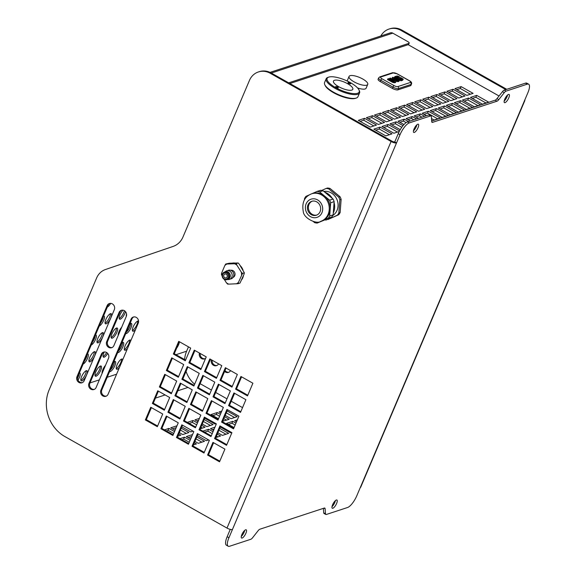 <?xml version="1.0" encoding="UTF-8"?>
<svg xmlns="http://www.w3.org/2000/svg" width="575" height="575" viewBox="0 0 575 575"><rect width="100%" height="100%" fill="white"/><g stroke="black" fill="none" stroke-linecap="round" stroke-linejoin="round"><path stroke-width="0.86" d="M173.729 433.478L168.116 430.308L166.276 430.912M186.293 433.385L180.428 430.071M176.194 427.678L172.608 428.828M182.943 425.435L182.304 425.651M202.393 428.095L200.898 427.254M196.664 424.86L192.266 422.373L189.146 423.401M210.443 425.45L203.363 421.453M198.605 420.296L196.758 420.9M205.814 417.924L204.808 418.255M226.543 420.167L223.833 418.636M219.6 416.243L216.408 414.446L212.858 415.61M234.593 417.522L226.298 412.836M189.283 442.254L183.669 439.084L181.829 439.688M201.847 442.161L195.974 438.847M191.741 436.461L188.162 437.611M198.49 434.218L197.85 434.427M217.947 436.871L216.452 436.03M212.218 433.643L207.812 431.157L204.7 432.177M225.997 434.233L218.91 430.229M214.159 429.072L212.312 429.676M221.368 426.7L220.362 427.038M235.153 425.026L231.962 423.222L228.412 424.393M200.114 383.676L211.435 390.066M215.668 392.459L226.988 398.842M231.222 401.235L242.535 407.625M155.43 398.123L165.104 394.946M171.314 392.905L171.731 392.768M177.833 390.763L187.982 387.428M237.367 419.815L234.629 420.713L236.526 421.784M235.958 423.121L232.767 421.324L226.579 423.358L234.068 427.584M220.29 426.995L230.489 432.752L231.495 432.422M214.964 427.175L210.479 428.641L213.591 430.402M217.824 432.788L222.439 435.397L228.634 433.363L219.722 428.332M213.023 431.739L208.624 429.252L202.867 431.142M215.79 437.582L220.584 436.008L217.257 434.132M197.354 435.606L206.346 440.687L208.624 439.933M192.553 434.556L186.329 436.576L190.656 439.02M194.889 441.406L198.296 443.325L204.484 441.291L196.787 436.95M190.088 440.357L184.474 437.187L179.997 438.653M193.394 444.935L196.434 443.936L194.321 442.743M221.813 411.039L219.075 411.937L220.972 413.008M225.213 415.394L231.042 418.686L237.231 416.652L227.103 410.938M220.405 414.345L217.221 412.541L211.025 414.575L218.514 418.801M222.748 421.195L229.181 419.297L224.638 416.731M204.736 418.212L214.942 423.976L215.948 423.646M199.41 418.392L194.925 419.865L198.037 421.619M202.278 424.012L206.892 426.621L213.081 424.587L204.168 419.549M197.469 422.963L193.071 420.476L187.313 422.366M200.244 428.799L205.031 427.225L201.703 425.349M181.801 426.83L190.792 431.904L193.071 431.157M176.999 425.78L170.782 427.793L175.102 430.237M179.343 432.63L182.742 434.549L188.931 432.515L181.233 428.167M174.534 431.573L168.921 428.404L164.443 429.877M177.84 436.159L180.881 435.16L178.768 433.967M401.76 127.327L395.363 123.718L391.812 124.883M406.137 122.612L403.413 121.073L399.862 122.238M413.885 119.794L411.463 118.428L407.912 119.6M421.935 117.156L419.513 115.783L415.962 116.955M437.69 118.86L427.563 113.146L424.012 114.31M445.74 116.222L435.613 110.501L432.062 111.665M453.79 113.577L443.663 107.856L440.112 109.02M461.84 110.932L451.713 105.211L448.155 106.382M469.89 108.287L459.763 102.566L456.205 103.737M477.94 105.642L467.813 99.928L464.255 101.092M485.99 102.997L475.863 97.283L472.305 98.447M373.843 125.947L363.716 120.225L360.158 121.39M381.893 123.302L371.766 117.58L368.208 118.752M389.943 120.657L379.809 114.935L376.258 116.107M397.993 118.012L387.859 112.298L384.308 113.462M406.043 115.374L395.909 109.653L392.358 110.817M414.093 112.729L403.959 107.007L400.408 108.172M422.143 110.084L412.009 104.362L408.458 105.534M430.193 107.439L420.059 101.718L416.508 102.889M438.243 104.794L428.109 99.08L424.558 100.244M446.286 102.149L436.159 96.435L432.608 97.599M454.336 99.511L444.209 93.79L440.658 94.954M462.386 96.866L452.259 91.145L448.708 92.316M470.436 94.221L460.309 88.5L456.758 89.671M397.447 132.077L387.313 126.363L383.762 127.528M389.397 134.722L379.263 129.008L375.712 130.173M408.164 44.685L499.057 95.996M504.749 99.209L505.439 99.597M367.748 84.388A10.156 3.191 23 0 0 362.351 78.789A10.156 3.191 23 0 0 351.39 75.49A10.156 3.191 23 0 0 349.054 76.453A10.156 3.191 23 0 0 357.154 83.361A10.156 3.191 23 0 0 367.748 84.388L366.131 88.191A10.156 3.191 -157 0 1 357.549 87.939M347.422 81.125A10.156 3.191 -157 0 1 347.437 80.256L349.054 76.453M410.378 82.469A1.473 1.315 71.8 0 1 411.046 84.439A4.42 1.387 -157 0 0 411.47 84.108L410.924 85.395A4.42 1.387 -157 0 1 410.5 85.725L397.929 89.858A4.42 1.387 -157 0 1 392.402 88.421L380.262 81.564A4.42 1.387 -157 0 1 378.077 79.221L378.623 77.934A4.42 1.387 -157 0 0 380.808 80.277A1.473 0.474 -60.6 0 1 381.98 78.782L394.119 85.639A2.947 0.927 23 0 0 397.807 86.595L410.378 82.469A2.947 0.927 23 0 0 409.206 80.687L397.066 73.83A2.947 0.927 23 0 0 393.379 72.874L380.808 77A2.947 0.927 23 0 0 381.98 78.782M356.27 98.059L355.4 98.354A17.408 5.47 -157 0 1 333.565 92.704A17.408 5.47 -157 0 1 325.17 85.517L324.774 84.683A18.134 5.7 23 0 0 333.522 92.173A18.134 5.7 23 0 0 356.27 98.059A18.134 5.7 23 0 0 357.952 96.715L359.569 92.913A18.134 5.7 -157 0 1 335.139 88.37A18.134 5.7 -157 0 1 326.183 78.746A18.134 5.7 -157 0 1 327.865 77.409L328.735 77.115A17.408 5.47 23 0 0 341.004 90.232A17.408 5.47 23 0 0 358.973 89.944A17.408 5.47 23 0 0 350.577 82.757A17.408 5.47 23 0 0 328.735 77.115M403.01 125.673L396.168 121.814L389.979 123.848L400.265 129.655M408.473 121.577L404.218 119.176L398.029 121.21L403.973 124.559M416.523 118.932L412.268 116.531L406.079 118.565L410.334 120.966M424.573 116.287L420.318 113.886L414.129 115.92L418.384 118.321M431.667 120.843L432.285 120.642L431.624 120.268M431.494 118.536L434.139 120.031L440.335 117.997L428.368 111.241L422.179 113.275L426.427 115.676M430.229 110.63L442.189 117.386L448.385 115.352L436.418 108.596L430.229 110.63M438.279 107.985L450.239 114.741L456.428 112.707L444.468 105.958L438.279 107.985M446.329 105.347L458.289 112.096L464.478 110.062L452.518 103.313L446.329 105.347M454.372 102.702L466.339 109.451L472.528 107.417L460.568 100.668L454.372 102.702M462.422 100.057L474.389 106.813L480.578 104.779L468.618 98.023L462.422 100.057M470.472 97.412L482.439 104.168L488.628 102.134L476.668 95.378L470.472 97.412M358.326 120.362L370.293 127.111L376.481 125.077L364.521 118.328L358.326 120.362M366.376 117.717L378.343 124.466L384.531 122.432L372.571 115.683L366.376 117.717M374.426 115.072L386.393 121.821L392.581 119.794L380.621 113.038L374.426 115.072M382.476 112.427L394.443 119.183L400.631 117.149L388.671 110.393L382.476 112.427M390.526 109.782L402.493 116.538L408.681 114.504L396.721 107.748L390.526 109.782M398.576 107.137L410.536 113.893L416.731 111.859L404.771 105.11L398.576 107.137M406.626 104.499L418.586 111.248L424.781 109.214L412.821 102.465L406.626 104.499M414.676 101.854L426.636 108.603L432.831 106.569L420.864 99.82L414.676 101.854M422.726 99.209L434.686 105.965L440.881 103.931L428.914 97.175L422.726 99.209M430.776 96.564L442.736 103.32L448.931 101.286L436.964 94.53L430.776 96.564M438.826 93.919L450.786 100.675L456.981 98.641L445.014 91.885L438.826 93.919M446.876 91.281L458.836 98.03L465.031 95.996L453.064 89.247L446.876 91.281M454.926 88.636L466.886 95.385L473.081 93.351L461.114 86.602L454.926 88.636M399.56 130.92L388.125 124.459L381.929 126.493L393.889 133.249L399.266 131.481M373.879 129.138L385.839 135.894L392.035 133.86L380.075 127.104L373.879 129.138M400.919 30.382A17.408 15.547 -108.2 0 0 389.031 29.052L389.965 28.75A17.408 15.547 71.8 0 1 401.846 30.08L400.919 30.382L505.827 89.599M389.031 29.052A17.408 15.547 -108.2 0 0 380.837 35.988M230.539 370.602A4.348 3.888 71.8 0 1 228.455 372.399A4.348 3.888 71.8 0 1 224.602 371.414M199.46 353.057A4.348 3.888 -108.2 0 0 200.409 357.621A4.348 3.888 -108.2 0 0 204.528 358.893A4.348 3.888 -108.2 0 0 205.649 358.283M211.42 359.813A4.348 3.888 -108.2 0 0 212.369 364.37A4.348 3.888 -108.2 0 0 216.495 365.65A4.348 3.888 -108.2 0 0 218.579 363.853M506.755 89.297L401.846 30.08M216.947 365.463A4.348 3.888 71.8 0 1 212.175 360.238M204.98 358.714A4.348 3.888 71.8 0 1 200.215 353.488M224.998 370.487A4.348 3.888 -108.2 0 0 228.908 372.219M270.272 73.291L391.093 141.493A4.348 1.366 23 0 0 396.542 142.909L394.745 141.903A2.178 0.683 -157 0 1 392.021 141.191L271.199 72.982L270.272 73.291A17.408 15.547 -108.2 0 0 258.383 71.961A17.408 15.547 -108.2 0 0 249.457 80.399L182.987 236.986A19.579 17.494 -108.2 0 1 173.125 246.416L105.433 269.531A17.408 15.547 -108.2 0 0 96.665 277.912L49.105 389.951A34.809 31.1 -108.2 0 0 64.903 436.576L226.996 528.08L391.093 141.493M240.932 376.474L235.556 389.146L247.516 395.902L252.892 383.223L240.932 376.474M225.378 367.691L220.002 380.37L231.962 387.119L237.346 374.447L225.378 367.691M233.939 392.948L228.555 405.627L240.522 412.376L245.899 399.704L233.939 392.948M218.385 384.172L213.009 396.843L224.969 403.6L230.352 390.921L218.385 384.172M166.304 416.041L160.921 428.72L172.881 435.469L178.264 422.798L166.304 416.041M150.751 407.265L145.367 419.937L157.334 426.693L162.711 414.014L150.751 407.265M173.298 399.567L167.914 412.239L179.882 418.995L185.258 406.317L173.298 399.567M157.744 390.784L152.361 403.463L164.328 410.212L169.704 397.541L157.744 390.784M183.468 421.022L195.428 427.771L200.812 415.1L188.844 408.343L183.468 421.022L184.395 420.713L189.491 408.71M174.908 395.765L186.875 402.514L192.251 389.843L180.291 383.087L174.908 395.765L175.835 395.456L180.938 383.453M195.838 391.87L190.462 404.541L202.422 411.298L207.805 398.619L195.838 391.87M164.737 374.311L159.361 386.982L171.321 393.738L176.697 381.06L164.737 374.311M202.838 375.389L197.455 388.067L209.415 394.817L214.798 382.145L202.838 375.389M187.285 366.613L181.901 379.284L193.868 386.041L199.245 373.362L187.285 366.613M171.731 357.83L166.355 370.508L178.315 377.257L183.698 364.586L171.731 357.83M209.832 358.915L204.448 371.587L216.416 378.343L221.792 365.664L209.832 358.915M194.278 350.132L188.895 362.811L200.862 369.56L206.238 356.888L194.278 350.132M178.724 341.356L173.348 354.027L185.308 360.784L190.692 348.105L178.724 341.356M181.851 424.824L176.475 437.496L188.435 444.252L193.818 431.573L181.851 424.824M211.392 400.646L206.015 413.324L217.975 420.073L223.359 407.402L211.392 400.646M204.398 417.127L199.022 429.798L210.982 436.554L216.358 423.876L204.398 417.127M197.405 433.6L192.021 446.279L203.988 453.028L209.365 440.357L197.405 433.6M226.945 409.429L221.562 422.1L233.529 428.857L238.905 416.178L226.945 409.429M219.952 425.902L214.568 438.581L226.536 445.33L231.912 432.659L219.952 425.902M212.958 442.383L207.575 455.055L219.535 461.811L224.918 449.132L212.958 442.383M109.839 303.42A4.348 3.888 -108.2 0 0 108.057 305.347L107.13 305.648A4.348 3.888 71.8 0 1 109.365 303.543A4.348 3.888 71.8 0 1 113.598 304.958A4.348 3.888 71.8 0 1 114.31 309.702L84.18 380.686A4.348 3.888 71.8 0 1 81.945 382.792A4.348 3.888 71.8 0 1 77.711 381.376A4.348 3.888 71.8 0 1 77 376.632L77.927 376.323A4.348 3.888 -108.2 0 0 78.48 380.858A4.348 3.888 -108.2 0 0 82.405 382.605M107.13 305.648L77 376.632M101.337 354.229L88.967 383.381A4.348 3.888 -108.2 0 0 89.671 388.132A4.348 3.888 -108.2 0 0 93.912 389.548A4.348 3.888 -108.2 0 0 96.14 387.435L108.517 358.283A4.348 3.888 -108.2 0 0 107.805 353.539A4.348 3.888 -108.2 0 0 103.572 352.123A4.348 3.888 -108.2 0 0 101.337 354.229L102.271 353.927A4.348 3.888 71.8 0 1 104.046 352.008M119.097 312.405L106.72 341.557A4.348 3.888 -108.2 0 0 107.432 346.301A4.348 3.888 -108.2 0 0 111.665 347.717A4.348 3.888 -108.2 0 0 113.893 345.611L126.27 316.458A4.348 3.888 -108.2 0 0 125.558 311.707A4.348 3.888 -108.2 0 0 121.325 310.299A4.348 3.888 -108.2 0 0 119.097 312.405L120.024 312.103A4.348 3.888 71.8 0 1 121.799 310.177M131.057 319.161L100.927 390.137A4.348 3.888 -108.2 0 0 101.638 394.881A4.348 3.888 -108.2 0 0 105.872 396.297A4.348 3.888 -108.2 0 0 108.107 394.191L138.237 323.207A4.348 3.888 -108.2 0 0 137.526 318.464A4.348 3.888 -108.2 0 0 133.285 317.048A4.348 3.888 -108.2 0 0 131.057 319.161L131.984 318.852A4.348 3.888 71.8 0 1 133.759 316.933M232.286 263.113A10.156 9.071 71.8 0 1 234.722 263.019M240.213 265.664A10.156 9.071 71.8 0 1 243.017 270.113M243.433 275.633A10.156 9.071 71.8 0 1 241.737 279.63M326.176 188.442L327.463 188.018A15.999 14.296 71.8 0 1 329.993 188.428L340.041 196.751A15.999 14.296 71.8 0 1 341.126 199.338L340.141 212.57A15.999 14.296 71.8 0 1 338.697 214.741L327.657 219.643L337.403 215.165A15.999 14.296 -108.2 0 0 338.848 212.994L339.839 199.762A15.999 14.296 -108.2 0 0 338.754 197.175L328.706 188.852A15.999 14.296 -108.2 0 0 326.176 188.442L321.669 190.447M316.796 215.057A7.324 6.541 71.8 0 1 308.782 209.997A7.324 6.541 71.8 0 1 312.239 201.178M317.803 202.594A7.324 6.541 71.8 0 1 320.613 209.667A7.324 6.541 71.8 0 1 316.322 215.23A7.324 6.541 71.8 0 1 307.819 210.313A7.324 6.541 71.8 0 1 311.751 201.315A7.324 6.541 71.8 0 1 317.803 202.594M311.621 193.797L312.577 193.487A14.504 12.959 71.8 0 1 324.559 196.025A14.504 12.959 71.8 0 1 330.179 209.386A14.504 12.959 71.8 0 1 322.719 220.627A14.504 12.959 71.8 0 1 321.626 221.044L320.67 221.361C316.832 224.566 303.693 218.349 303.269 211.578C301.688 202.572 304.47 196.65 311.621 193.797A14.504 12.959 71.8 0 1 323.603 196.341A14.504 12.959 71.8 0 1 329.159 210.335A14.504 12.959 71.8 0 1 320.67 221.361M312.024 193.667L317.012 191.453A15.999 14.296 71.8 0 1 319.535 191.863L329.59 200.186A15.999 14.296 71.8 0 1 330.675 202.774L329.683 215.999A15.999 14.296 71.8 0 1 328.239 218.177L317.199 223.078A15.999 14.296 71.8 0 1 314.669 222.669L313.289 221.526M304.434 199.733L304.527 198.533A15.999 14.296 71.8 0 1 305.965 196.355L308.983 195.018M330.675 202.774L334.14 201.631A15.999 14.296 -108.2 0 0 333.054 199.051L323.006 190.72A15.999 14.296 -108.2 0 0 320.476 190.311L317.012 191.453M329.59 200.186L333.054 199.051M319.535 191.863L323.006 190.72M317.199 223.078L331.71 217.034A15.999 14.296 -108.2 0 0 333.148 214.863L334.14 201.631M329.683 215.999L333.148 214.863M328.239 218.177L331.71 217.034M227.578 270.652A4.499 4.018 71.8 0 1 232.429 271.378A4.499 4.018 71.8 0 1 233.486 276.647A4.499 4.018 71.8 0 1 230.316 278.99M230.697 270.293A3.773 3.371 71.8 0 1 233.033 270.645A3.773 3.371 71.8 0 1 235.046 274.182A3.773 3.371 71.8 0 1 233.048 277.438M324.731 192.151A14.504 12.959 71.8 0 1 328.986 194.573A14.504 12.959 71.8 0 1 332.3 198.425M334.075 202.537A14.504 12.959 71.8 0 1 333.292 213.023M328.505 218.457A14.504 12.959 71.8 0 1 326.054 219.592L325.651 219.722M398.626 77.927L397.382 77.345M401.07 79.17L399.661 78.833M236.368 283.842A10.997 9.825 -108.2 0 0 238.445 282.361L238.143 283.691L228.757 284.129L227.599 284.086L226.428 282.814A10.997 9.825 -108.2 0 0 228.757 284.129M241.579 274.972A10.997 9.825 -108.2 0 0 241.32 272.169L242.492 273.441L238.445 282.361M234.514 263.752L236.296 263.594L236.85 265.068A10.997 9.825 -108.2 0 0 234.514 263.752L226.909 264.033A10.997 9.825 -108.2 0 0 224.832 265.521L225.745 263.99L226.909 264.033M236.85 265.068L241.32 272.169M221.698 272.909A10.997 9.825 -108.2 0 0 221.95 275.705L221.397 274.232L221.698 272.909L224.832 265.521M226.428 282.814L224.236 279.335M224.911 271.946L225.616 271.407A4.499 4.018 71.8 0 1 230.625 271.795A4.499 4.018 71.8 0 1 231.818 277.193A4.499 4.018 71.8 0 1 228.289 279.551L227.405 279.529M397.656 76.705L396.764 76.957L398.159 77.747L398.899 77.28L397.656 76.705L397.397 77.316M401.199 78.437L399.309 78.394L400.825 79.249L401.652 78.904L401.199 78.437L400.926 79.084M194.638 384.222A26.831 23.97 71.8 0 1 186.056 371.393M184.582 359.548A26.831 23.97 71.8 0 1 186.623 351.196L188.463 346.854M95.242 335.541A5.8 1.862 -60.6 0 1 94.437 338.596A5.8 1.862 -60.6 0 1 92.496 342.017M87.17 354.552A5.8 1.862 -60.6 0 1 86.365 357.607A5.8 1.862 -60.6 0 1 84.424 361.028M79.098 373.57A5.8 1.862 -60.6 0 1 78.301 376.618A5.8 1.862 -60.6 0 1 77.582 378.091M110.357 313.713A5.8 1.862 -60.6 0 1 109.588 317.256A5.8 1.862 -60.6 0 1 105.06 323.107M102.285 332.724A5.8 1.862 -60.6 0 1 101.516 336.267A5.8 1.862 -60.6 0 1 96.988 342.118M94.221 351.735A5.8 1.862 -60.6 0 1 93.445 355.278A5.8 1.862 -60.6 0 1 88.917 361.129M86.149 370.746A5.8 1.862 -60.6 0 1 85.373 374.296A5.8 1.862 -60.6 0 1 80.845 380.14M124.387 310.68A5.8 1.862 -60.6 0 1 123.74 312.606A5.8 1.862 -60.6 0 1 119.212 318.457M116.445 328.073A5.8 1.862 -60.6 0 1 115.668 331.617A5.8 1.862 -60.6 0 1 111.14 337.467M106.655 352.518A5.8 1.862 -60.6 0 1 103.069 356.478M100.302 366.103A5.8 1.862 -60.6 0 1 99.532 369.646A5.8 1.862 -60.6 0 1 94.997 375.489M130.597 323.423A5.8 1.862 -60.6 0 1 129.828 326.974A5.8 1.862 -60.6 0 1 126.356 332.113M122.525 342.441A5.8 1.862 -60.6 0 1 121.756 345.985A5.8 1.862 -60.6 0 1 118.285 351.131M114.454 361.452A5.8 1.862 -60.6 0 1 113.685 364.996A5.8 1.862 -60.6 0 1 110.213 370.142M137.677 321.102A5.8 1.862 -60.6 0 1 136.9 324.645A5.8 1.862 -60.6 0 1 132.372 330.496M129.605 340.113A5.8 1.862 -60.6 0 1 128.836 343.656A5.8 1.862 -60.6 0 1 124.301 349.507M121.533 359.123A5.8 1.862 -60.6 0 1 120.764 362.674A5.8 1.862 -60.6 0 1 116.229 368.518M103.313 316.53A5.8 1.862 -60.6 0 1 102.508 319.578A5.8 1.862 -60.6 0 1 100.567 323.006M107.338 307.05A5.8 1.862 119.4 0 0 110.688 303.377M99.267 326.068A5.8 1.862 119.4 0 0 103.708 320.253A5.8 1.862 119.4 0 0 104.082 316.02A5.8 1.862 119.4 0 0 103.558 315.955M176.626 348.184A5.8 1.862 119.4 0 0 178.581 344.748A5.8 1.862 119.4 0 0 179.378 341.723L174.275 353.726L173.348 354.027M122.719 359.756A5.8 1.862 119.4 0 0 122.331 359.109A5.8 1.862 119.4 0 0 117.861 363.242A5.8 1.862 119.4 0 0 116.632 369.215A5.8 1.862 119.4 0 0 119.427 367.518M130.791 340.738A5.8 1.862 119.4 0 0 130.403 340.098A5.8 1.862 119.4 0 0 125.932 344.231A5.8 1.862 119.4 0 0 124.703 350.204A5.8 1.862 119.4 0 0 127.492 348.507M138.568 321.152A5.8 1.862 119.4 0 0 138.474 321.08A5.8 1.862 119.4 0 0 134.004 325.22A5.8 1.862 119.4 0 0 132.768 331.186A5.8 1.862 119.4 0 0 135.563 329.497M109.609 371.565A5.8 1.862 119.4 0 0 114.878 365.671A5.8 1.862 119.4 0 0 115.259 361.431A5.8 1.862 119.4 0 0 113.713 361.891M117.681 352.554A5.8 1.862 119.4 0 0 122.949 346.66A5.8 1.862 119.4 0 0 123.323 342.42A5.8 1.862 119.4 0 0 121.785 342.88M125.753 333.543A5.8 1.862 119.4 0 0 131.021 327.649A5.8 1.862 119.4 0 0 131.395 323.409A5.8 1.862 119.4 0 0 129.857 323.862M105.563 365.24A5.8 1.862 119.4 0 0 102.12 373.355M121.706 327.211A5.8 1.862 119.4 0 0 118.263 335.333M126.558 313.972A5.8 1.862 119.4 0 0 126.327 316.315M100.726 370.322A5.8 1.862 119.4 0 0 101.099 366.081A5.8 1.862 119.4 0 0 96.629 370.221A5.8 1.862 119.4 0 0 95.4 376.187A5.8 1.862 119.4 0 0 100.726 370.322M104.291 351.972A5.8 1.862 119.4 0 0 103.464 357.176A5.8 1.862 119.4 0 0 107.712 353.424M116.869 332.293A5.8 1.862 119.4 0 0 117.243 328.059A5.8 1.862 119.4 0 0 112.765 332.192A5.8 1.862 119.4 0 0 111.536 338.158A5.8 1.862 119.4 0 0 116.869 332.293M123.028 310.177A5.8 1.862 119.4 0 0 119.78 315.423A5.8 1.862 119.4 0 0 119.607 319.147A5.8 1.862 119.4 0 0 124.94 313.282A5.8 1.862 119.4 0 0 125.508 311.65M86.573 374.972A5.8 1.862 119.4 0 0 86.947 370.731A5.8 1.862 119.4 0 0 82.469 374.864A5.8 1.862 119.4 0 0 81.24 380.837A5.8 1.862 119.4 0 0 86.573 374.972M94.645 355.954A5.8 1.862 119.4 0 0 95.019 351.72A5.8 1.862 119.4 0 0 90.541 355.853A5.8 1.862 119.4 0 0 89.312 361.819A5.8 1.862 119.4 0 0 94.645 355.954M102.709 336.943A5.8 1.862 119.4 0 0 103.09 332.702A5.8 1.862 119.4 0 0 98.612 336.842A5.8 1.862 119.4 0 0 97.383 342.808A5.8 1.862 119.4 0 0 102.709 336.943M110.781 317.932A5.8 1.862 119.4 0 0 111.155 313.691A5.8 1.862 119.4 0 0 106.684 317.831A5.8 1.862 119.4 0 0 105.455 323.797A5.8 1.862 119.4 0 0 110.781 317.932M78.013 380.046A5.8 1.862 119.4 0 0 79.494 377.293A5.8 1.862 119.4 0 0 79.868 373.053A5.8 1.862 119.4 0 0 79.35 372.988M83.123 364.09A5.8 1.862 119.4 0 0 87.565 358.283A5.8 1.862 119.4 0 0 87.939 354.042A5.8 1.862 119.4 0 0 87.414 353.977M91.195 345.079A5.8 1.862 119.4 0 0 95.637 339.264A5.8 1.862 119.4 0 0 96.011 335.031A5.8 1.862 119.4 0 0 95.486 334.966M242.492 273.441L244.353 272.83L244.059 274.16L240.005 283.08L238.143 283.691M244.353 272.83L239.329 264.256L238.151 262.983L236.296 263.594M238.151 262.983L229.382 263.221L225.745 263.99M332.781 215.503A13.067 11.672 -108.2 0 0 337.18 200.1A13.067 11.672 -108.2 0 0 323.869 191.439M224.509 272.083L225.436 271.774A3.989 3.565 71.8 0 1 229.324 273.075A3.989 3.565 71.8 0 1 229.971 277.423A3.989 3.565 71.8 0 1 227.93 279.357L227.003 279.658A3.989 3.565 71.8 0 1 222.367 276.985A3.989 3.565 71.8 0 1 224.509 272.083A3.989 3.565 71.8 0 1 228.397 273.377A3.989 3.565 71.8 0 1 229.044 277.732A3.989 3.565 71.8 0 1 227.003 279.658M393.616 80.478L394.522 81.19L393.846 81.406L388.585 78.638L387.766 78.904L393.25 81.88L395.435 82.081L395.909 81.657L395.564 81.097L390.36 78.056L389.706 78.272L393.616 80.478L393.343 81.118L394.062 81.564M387.766 78.904L387.493 79.551L392.977 82.527L395.162 82.721L395.909 81.657M395.291 77.733L392.624 77.309L392.344 77.905L393.422 78.797L397.72 79.709L397.864 80.248L396.348 79.975L395.952 80.371L397.699 80.953L399.409 80.608L397.117 78.825L393.889 78.401L393.782 77.941L395.061 78.178L395.291 77.733L395.061 78.178M399.97 77.632L399.143 76.64L397.217 75.979L394.867 76.576L401.242 80.169L403.168 79.077L401.077 77.797L399.984 77.596L399.711 78.236M325.177 219.938A15.999 14.296 -108.2 0 0 326.363 220.067M395.162 82.721L395.636 82.304L395.162 82.721M389.706 78.272L389.433 78.912L393.343 81.118M392.287 77.553L392.071 78.552L393.149 79.436L397.447 80.356M395.952 80.371L395.679 81.017L397.426 81.593L398.698 81.564L399.409 80.608M394.867 76.576L394.594 77.215L400.969 80.816L402.5 80.313L403.212 79.372M401.242 80.169L400.969 80.816M289.879 83.533L408.379 44.613A2.904 0.913 23 0 0 408.652 44.397L409.192 43.132A2.904 0.913 23 0 0 407.761 41.587L392.804 33.149L271.314 73.047M288.657 82.843L408.911 43.348A2.904 0.913 23 0 0 409.192 43.132M337.403 215.165L338.697 214.741M338.848 212.994L340.141 212.57M339.839 199.762L341.126 199.338M338.754 197.175L340.041 196.751M328.706 188.852L329.993 188.428M228.138 277.495A3.263 2.918 71.8 0 1 223.05 277.682A3.263 2.918 71.8 0 1 225.148 272.744A3.263 2.918 71.8 0 1 228.138 277.495M270.02 72.385L390.332 32.876A3.63 3.242 71.8 0 1 392.804 33.149M348.716 83.368A1.452 0.453 23 0 0 350.671 83.727A1.452 0.453 23 0 0 349.514 82.743A1.452 0.453 23 0 0 348.004 82.599A1.452 0.453 23 0 0 348.716 83.368M336.332 87.436A1.452 0.453 23 0 0 338.287 87.795A1.452 0.453 23 0 0 337.13 86.811A1.452 0.453 23 0 0 335.62 86.667A1.452 0.453 23 0 0 336.332 87.436M358.973 89.944L359.361 90.778A18.134 5.7 -157 0 1 359.569 92.913M230.266 529.381L227.154 536.727L228.943 537.74L232.444 529.496A4.348 1.366 -157 0 1 226.996 528.08M226.198 274.196A2.034 1.811 71.8 0 1 226.076 277.905A2.034 1.811 71.8 0 1 224.811 274.045A2.034 1.811 71.8 0 1 226.198 274.196M228.943 537.74A11.601 3.723 119.4 0 0 228.196 546.214A11.601 3.723 119.4 0 0 229.597 546.25L250.808 539.285A4.348 1.394 119.4 0 0 252.597 537.74L258.082 530.761A4.348 1.394 -60.6 0 1 259.871 529.216L324.271 508.063A4.348 1.394 -60.6 0 1 324.796 508.077A4.348 1.394 -60.6 0 1 325.112 508.746L325.5 513.791A4.348 1.394 119.4 0 0 325.817 514.467A4.348 1.394 119.4 0 0 326.341 514.474L347.552 507.509A11.601 3.723 119.4 0 0 356.809 495.743L527.9 92.683A11.601 3.723 119.4 0 0 528.655 84.202A11.601 3.723 119.4 0 0 527.253 84.166L506.036 91.138A4.348 1.394 119.4 0 0 504.253 92.676L498.762 99.655A4.348 1.394 -60.6 0 1 496.98 101.2L432.573 122.353A4.348 1.394 -60.6 0 1 432.048 122.338A4.348 1.394 -60.6 0 1 431.732 121.67L431.351 116.624A4.348 1.394 119.4 0 0 431.034 115.956A4.348 1.394 119.4 0 0 430.51 115.942L409.292 122.906A11.601 3.723 119.4 0 0 400.035 134.672L232.444 529.496M241.874 534.585A4.715 1.517 -60.6 0 1 246.208 529.812A4.715 1.517 -60.6 0 1 245.209 534.664A4.715 1.517 -60.6 0 1 241.572 538.027A4.715 1.517 -60.6 0 1 241.874 534.585M504.757 99.195A4.715 1.517 -60.6 0 1 509.083 94.422A4.715 1.517 -60.6 0 1 508.084 99.274A4.715 1.517 -60.6 0 1 504.448 102.638A4.715 1.517 -60.6 0 1 504.757 99.195M414.043 128.98A4.715 1.517 -60.6 0 1 418.37 124.214A4.715 1.517 -60.6 0 1 417.371 129.066A4.715 1.517 -60.6 0 1 413.734 132.43A4.715 1.517 -60.6 0 1 414.043 128.98M332.587 504.793A4.715 1.517 -60.6 0 1 336.921 500.027A4.715 1.517 -60.6 0 1 335.922 504.872A4.715 1.517 -60.6 0 1 332.285 508.235A4.715 1.517 -60.6 0 1 332.587 504.793M326.183 78.746L324.573 82.548A18.134 5.7 23 0 0 324.774 84.683M416.853 124.811A4.715 1.517 -60.6 0 1 413.461 130.82M507.567 95.019A4.715 1.517 -60.6 0 1 504.174 101.028M527.253 84.166L525.457 83.152A11.601 3.723 -60.6 0 1 526.858 83.188L528.655 84.202M525.457 83.152L504.246 90.124L506.036 91.138M504.253 92.676L502.457 91.669A4.348 1.394 -60.6 0 1 504.246 90.124M502.457 91.669L496.973 98.641L498.762 99.655M496.98 101.2L495.183 100.187A4.348 1.394 119.4 0 0 496.973 98.641M495.183 100.187L431.681 121.045M430.51 115.942L428.713 114.928A4.348 1.394 -60.6 0 1 429.238 114.942L431.034 115.956M428.713 114.928L407.503 121.893L409.292 122.906M400.035 134.672L398.245 133.659A11.601 3.723 -60.6 0 1 407.503 121.893M398.245 133.659L394.745 141.903M347.638 83.72A10.515 3.306 -157 0 1 352.827 89.305A10.515 3.306 -157 0 1 341.852 88.241A10.515 3.306 -157 0 1 333.464 81.089A10.515 3.306 -157 0 1 347.638 83.72M228.196 546.214L226.399 545.201A11.601 3.723 -60.6 0 1 227.154 536.727M323.366 508.365L323.703 512.785L325.5 513.791M325.817 514.467L324.02 513.453A4.348 1.394 -60.6 0 1 323.703 512.785M335.397 500.617A4.715 1.517 -60.6 0 1 332.005 506.632M244.691 530.409A4.715 1.517 -60.6 0 1 241.292 536.418M258.383 71.961L259.311 71.659A17.408 15.547 71.8 0 1 271.199 72.982M247.796 395.233L236.483 388.844L235.556 389.146M236.483 388.844L241.579 376.833M232.25 386.45L220.929 380.061L220.002 380.37M220.929 380.061L226.025 368.058M240.803 411.707L229.49 405.317L228.555 405.627M229.49 405.317L234.586 393.314M225.256 402.931L213.936 396.542L213.009 396.843M213.936 396.542L219.032 384.531M173.168 434.801L161.848 428.411L160.921 428.72M161.848 428.411L166.944 416.408M157.615 426.025L146.302 419.635L145.367 419.937M146.302 419.635L151.397 407.632M180.162 418.327L168.842 411.937L167.914 412.239M168.842 411.937L173.938 399.927M164.608 409.544L153.295 403.154L152.361 403.463M153.295 403.154L158.391 391.151M195.716 427.103L184.395 420.713M187.155 401.846L175.835 395.456M202.709 410.629L191.389 404.239L190.462 404.541M191.389 404.239L196.485 392.229M171.602 393.07L160.288 386.68L159.361 386.982M160.288 386.68L165.384 374.677M209.702 394.148L198.382 387.758L197.455 388.067M198.382 387.758L203.478 375.755M194.149 385.372L182.836 378.982L181.901 379.284M182.836 378.982L187.932 366.972M178.602 376.589L167.282 370.199L166.355 370.508M167.282 370.199L172.378 358.196M216.696 377.674L205.376 371.285L204.448 371.587M205.376 371.285L210.472 359.274M201.142 368.891L189.829 362.502L188.895 362.811M189.829 362.502L194.925 350.498M185.596 360.115L174.275 353.726M188.722 443.584L177.402 437.194L176.475 437.496M177.402 437.194L182.498 425.184M218.263 419.405L206.943 413.015L206.015 413.324M206.943 413.015L212.038 401.012M211.262 435.886L199.949 429.496L199.022 429.798M199.949 429.496L205.045 417.486M204.269 452.36L192.956 445.97L192.021 446.279M192.956 445.97L198.052 433.967M233.809 428.188L222.496 421.798L221.562 422.1M222.496 421.798L227.592 409.788M226.816 444.662L215.496 438.272L214.568 438.581M215.496 438.272L220.592 426.269M219.822 461.143L208.502 454.753L207.575 455.055M208.502 454.753L213.598 442.743M106.325 396.11A4.348 3.888 71.8 0 1 102.4 394.364A4.348 3.888 71.8 0 1 101.854 389.836L131.984 318.852M112.118 347.53A4.348 3.888 71.8 0 1 108.193 345.783A4.348 3.888 71.8 0 1 107.647 341.255L120.024 312.103M94.365 389.361A4.348 3.888 71.8 0 1 90.44 387.607A4.348 3.888 71.8 0 1 89.894 383.079L102.271 353.927M77.927 376.323L108.057 305.347M524.407 100.92A4.348 1.366 23 0 0 524.824 100.596L360.726 487.176A4.348 1.366 -157 0 1 360.309 487.507M524.824 100.596A4.348 1.366 23 0 0 524.767 100.064M379.263 129.008L380.075 127.104M387.313 126.363L388.125 124.459M460.309 88.5L461.114 86.602M452.259 91.145L453.064 89.247M444.209 93.79L445.014 91.885M436.159 96.435L436.964 94.53M428.109 99.08L428.914 97.175M420.059 101.718L420.864 99.82M412.009 104.362L412.821 102.465M403.959 107.007L404.771 105.11M395.909 109.653L396.721 107.748M387.859 112.298L388.671 110.393M379.809 114.935L380.621 113.038M371.766 117.58L372.571 115.683M363.716 120.225L364.521 118.328M475.863 97.283L476.668 95.378M467.813 99.928L468.618 98.023M459.763 102.566L460.568 100.668M451.713 105.211L452.518 103.313M443.663 107.856L444.468 105.958M435.613 110.501L436.418 108.596M427.563 113.146L428.368 111.241M419.513 115.783L420.318 113.886M411.463 118.428L412.268 116.531M403.413 121.073L404.218 119.176M395.363 123.718L396.168 121.814M168.116 430.308L168.921 428.404M176.166 427.663L176.971 425.759M192.266 422.373L193.071 420.476M216.408 414.446L217.221 412.541M183.669 439.084L184.474 437.187M191.712 436.439L192.524 434.542M207.812 431.157L208.624 429.252M231.962 423.222L232.767 421.324M318.96 200.855A9.567 8.546 71.8 0 1 317.745 217.084A9.567 8.546 71.8 0 1 305.411 206.878A9.567 8.546 71.8 0 1 318.96 200.855M398.029 76.777L397.756 77.424M397.289 76.784L397.131 77.165M398.518 76.993L398.245 77.632M400.552 78.178L400.279 78.825M399.934 78.186L399.74 78.638M186.623 351.196L175.986 354.689M116.588 374.196L107.18 377.286M99.36 379.852L89.952 382.943M391.676 81.111L391.402 81.758M393.25 81.88L392.977 82.527M394.428 82.175L394.155 82.814M394.335 80.924L394.127 81.42M392.344 77.905L392.071 78.552M393.422 78.797L393.149 79.436M394.924 79.407L394.651 80.054M396.463 79.501L396.197 80.133M397.188 79.508L396.915 80.155M397.72 79.709L397.476 80.292M397.699 80.953L397.426 81.593M398.971 80.917L398.698 81.564M402.773 79.666L402.5 80.313M408.379 44.613L408.911 43.348M397.066 73.83A1.473 0.474 -60.6 0 1 397.239 73.837L392.373 72.759L379.802 76.892A1.473 1.315 71.8 0 1 380.808 77M392.373 72.759A1.473 1.315 71.8 0 1 393.379 72.874M397.807 86.595A1.473 1.315 71.8 0 1 398.475 88.572A4.42 1.387 -157 0 1 392.948 87.134A1.473 0.474 -60.6 0 1 394.119 85.639M392.402 88.421L392.948 87.134L380.808 80.277L380.262 81.564M410.5 85.725L411.046 84.439L398.475 88.572L397.929 89.858M411.47 84.108C412.038 82.886 411.341 81.743 409.386 80.687L397.239 73.837A1.473 0.474 -60.6 0 1 397.339 73.988M431.768 121.893L432.573 122.353M325.112 508.746L324.041 508.142M101.854 389.836L100.927 390.137M107.647 341.255L106.72 341.557M89.894 383.079L88.967 383.381M401.379 79.551L401.652 78.904M395.887 81.765L395.614 82.412M379.802 76.892L378.623 77.934"/></g></svg>

